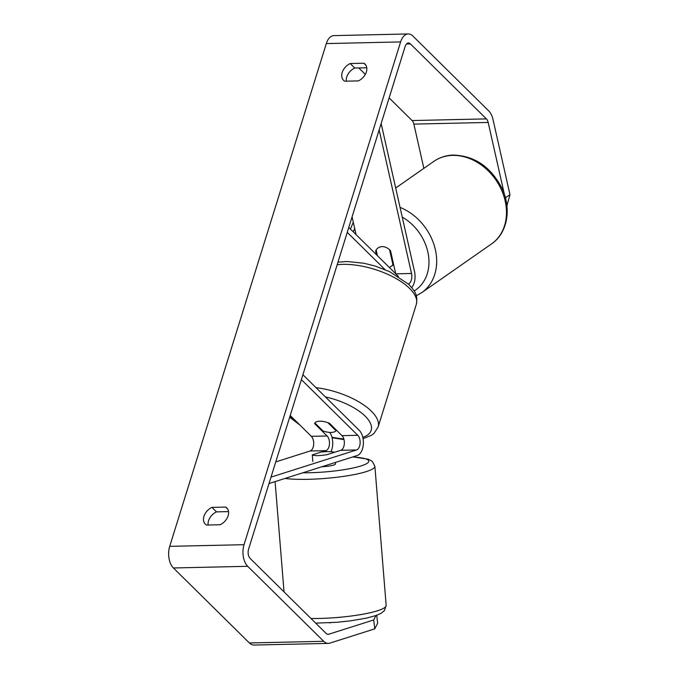 <?xml version="1.0" encoding="UTF-8"?>
<svg xmlns="http://www.w3.org/2000/svg" width="679" height="679" viewBox="0 0 679 679"><rect width="100%" height="100%" fill="white"/><g stroke="black" fill="none" stroke-linecap="round" stroke-linejoin="round"><path stroke-width="1.02" d="M395.704 273.739L390.51 250.704A11.314 8.759 -123.1 0 0 382.124 246.621A11.314 8.759 -123.1 0 0 378.339 247.759M381.148 123.536L414.513 271.515A13.58 7.749 -91.3 0 1 411.729 287.573M379.154 129.944L411.516 273.476A7.919 4.524 -91.3 0 1 408.368 283.958M352.078 216.873L356.076 234.628M398.42 276.421L348.785 227.431M385.027 269.614L347.258 232.345M376.149 250.042A11.314 8.759 -123.1 0 0 375.648 251.035L376.489 254.778M375.648 251.035L376.285 250.619M389.279 267.399A11.314 9.039 -124.9 0 0 390.994 266.507A11.314 9.039 -124.9 0 0 392.903 264.547L393.531 264.114M382.124 246.621A11.314 9.039 -124.9 0 0 378.033 247.962A11.314 9.039 -124.9 0 0 376.124 249.923L377.431 255.703M389.568 249.745L392.903 264.547M365.913 65.235L363.876 63.223A11.314 8.004 134.6 0 1 365.022 64.098A11.314 8.004 134.6 0 1 366.363 71.94A11.314 8.004 134.6 0 1 358.368 80.894L344.694 81.2A11.314 8.004 134.6 0 1 343.549 80.326A11.314 8.004 134.6 0 1 350.203 63.529L363.876 63.223M227.669 509.08L225.632 507.069L211.958 507.374A11.314 8.004 -45.4 0 0 205.304 524.18A11.314 8.004 -45.4 0 0 206.458 525.054L220.123 524.748A11.314 8.004 -45.4 0 0 228.119 515.794A11.314 8.004 -45.4 0 0 226.778 507.943A11.314 8.004 -45.4 0 0 225.632 507.069M329.162 622.804A11.314 1.536 -6.7 0 0 330.24 622.796A11.314 1.536 -6.7 0 0 330.563 622.787M228.534 511.601L216.516 511.873A11.314 8.004 -45.4 0 0 208.105 525.02M376.718 615.267L377.66 623.186L374.766 628.856L373.713 619.952L328.763 634.228A6.79 3.87 -91.3 0 1 328.127 634.339A6.79 3.87 -91.3 0 1 326.141 633.448L250.152 558.444A6.79 3.87 -91.3 0 1 248.573 549.184L405.168 46.418A6.79 3.87 -91.3 0 1 408.427 42.998A6.79 3.87 -91.3 0 1 410.422 43.897L486.41 118.893A6.79 3.87 -91.3 0 1 488.176 122.441L504.455 194.627M346.349 81.166A11.314 8.004 134.6 0 1 354.752 68.019L366.779 67.756M374.766 628.856L329.816 643.14A15.838 9.039 -91.3 0 1 328.33 643.386A15.838 9.039 -91.3 0 1 323.696 641.299L247.708 566.303A15.838 9.039 -91.3 0 1 244.024 544.694L400.618 41.92A15.838 9.039 -91.3 0 1 408.232 33.95A15.838 9.039 -91.3 0 1 412.866 36.038L488.855 111.033A15.838 9.039 -91.3 0 1 492.971 119.309L509.98 194.737L506.907 205.847M328.33 643.386L254.022 645.05A15.838 9.039 -91.3 0 1 249.388 642.962L173.4 567.967A15.838 9.039 -91.3 0 1 169.716 546.349L326.31 43.583A15.838 9.039 -91.3 0 1 333.924 35.614L408.232 33.95M389.135 97.895L412.102 120.556A6.79 3.87 -91.3 0 1 413.867 124.096L423.849 168.367M358.784 67.934L365.31 74.384M505.38 197.742L509.98 194.737M373.713 619.952L375.962 615.539M216.516 511.873L211.958 507.374M354.752 68.019L350.203 63.529M269.02 483.533L357.205 455.524A13.58 7.749 88.7 0 0 363.299 444.465A13.58 7.749 88.7 0 0 359.293 430.384L302.91 374.732M271.014 477.125L356.543 449.956A7.919 4.524 88.7 0 0 360.099 443.506A7.919 4.524 88.7 0 0 357.765 435.29L301.383 379.637M321.702 451.976L325.895 450.644A7.919 4.524 88.7 0 0 329.451 444.193A7.919 4.524 88.7 0 0 327.117 435.977L314.598 423.62A11.314 4.719 17.3 0 1 314.64 423.458A11.314 4.719 17.3 0 1 329.459 423.289L341.978 435.646A7.919 4.524 -91.3 0 1 344.312 443.862A7.919 4.524 -91.3 0 1 340.756 450.313L326.972 454.684A11.314 1.536 173.3 0 1 317.017 455.66A11.314 1.816 175.4 0 1 312.289 454.888L312.824 461.559M275.759 461.907L310.108 450.992A7.919 4.524 88.7 0 0 313.656 444.55A7.919 4.524 88.7 0 0 311.322 436.325L290.213 415.497M330.979 451.705A13.58 7.749 88.7 0 0 329.773 432.413M336.232 429.968L336.003 430.69L327.881 422.669A11.314 4.719 -162.7 0 0 314.878 422.958L323 430.978A11.314 4.719 -162.7 0 0 336.003 430.69M312.289 454.888L321.32 452.01A11.314 1.816 175.4 0 1 329.663 451.637A11.314 1.816 175.4 0 1 334.306 452.358M335.401 462.45L335.519 463.867A11.314 1.816 175.4 0 1 321.863 466.753M395.789 273.824L411.516 273.476M452.036 155.415A50.348 40.205 55.1 0 1 501.492 189.942A50.348 40.205 55.1 0 1 491.511 243.931C507.748 233.024 511.788 208.156 501.705 187.777C490.484 166.567 474.248 155.669 453.012 155.067C445.899 155.372 439.517 157.469 433.864 161.364A50.348 40.205 55.1 0 1 452.036 155.415M416.278 295.772L421.718 292.666A50.348 40.205 -124.9 0 0 435.01 248.208A50.348 40.205 -124.9 0 0 400.058 207.392M402.24 217.085A44.695 35.69 55.1 0 1 428.381 254.82A44.695 35.69 55.1 0 1 414.139 290.985M353.292 231.879A44.695 35.69 55.1 0 1 354.684 228.458M326.31 43.583L400.618 41.92M169.716 546.349L244.024 544.694M413.867 124.096L488.176 122.441M412.102 120.556L486.41 118.893M406.483 43.982L410.422 43.897M327.49 634.262L328.763 634.228M249.388 642.962L323.696 641.299M173.4 567.967L247.708 566.303M341.978 435.646L357.765 435.29M340.756 450.313L356.543 449.956M311.322 436.325L327.117 435.977M310.108 450.992L325.895 450.644M316.032 387.684A50.348 20.981 17.3 0 1 371.362 411.168A50.348 20.981 17.3 0 1 378.101 427.066L374.07 433.321L371.761 435.12L363.07 438.693M290.06 415.972A44.695 18.63 -162.7 0 0 291.809 417.823A44.695 18.63 -162.7 0 0 297.079 422.27M331.921 437.157A44.695 18.63 -162.7 0 0 343.82 438.957M362.807 437.361A44.695 18.63 -162.7 0 0 365.192 416.185A44.695 18.63 -162.7 0 0 325.394 396.918M337.964 262.196L346.935 261.491L363.995 263.248L375.36 266.126L389.771 271.727L408.919 284.501C413.927 290.247 418.222 294.185 416.329 304.319A50.348 20.981 -162.7 0 0 409.59 288.422A50.348 20.981 -162.7 0 0 337.166 264.759M310.99 618.493A50.348 8.089 -4.6 0 0 361.406 614.47A50.348 8.089 -4.6 0 0 386.164 605.413L374.876 466.278A50.348 8.089 175.4 0 1 348.497 475.606A50.348 8.089 175.4 0 1 296.545 479.289A50.348 8.089 175.4 0 1 285.027 478.449M302.859 472.788A44.695 7.18 -4.6 0 0 361.126 465.904A44.695 7.18 -4.6 0 0 352.605 456.984M421.718 292.666L491.511 243.931M390.994 266.507L393.659 264.649M395.687 188.024L433.864 161.364M353.292 222.262L350.415 229.044M343.998 439.61L332.073 437.734M299.863 425.02L289.67 417.237M416.329 304.319L378.101 427.066M275.088 481.606L284.034 591.884M374.876 466.278L372.27 461.347L368.459 459.25L352.936 456.882M386.164 605.413L384.373 610.693L380.961 613.383L376.132 615.48L366.541 618.111L350.33 620.869L336.971 622.278L315.718 623.152"/></g></svg>
